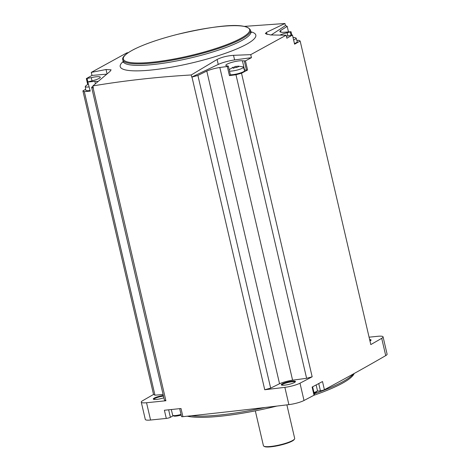 <?xml version="1.0" encoding="UTF-8"?>
<svg xmlns="http://www.w3.org/2000/svg" width="470" height="470" viewBox="0 0 470 470"><rect width="100%" height="100%" fill="white"/><g stroke="black" fill="none" stroke-linecap="round" stroke-linejoin="round"><path stroke-width="0.7" d="M266.966 34.545L266.461 32.371L284.949 23.5L244.335 26.385M284.949 23.5L285.443 25.621A2169.961 395.446 166.9 0 1 285.684 25.597L287.205 26.391L288.48 31.866M369.079 337.184A2169.961 395.446 166.9 0 1 377.81 336.297A11.785 2.15 166.9 0 1 383.073 336.873A11.785 2.15 166.9 0 1 381.699 338.324A2169.961 395.446 166.9 0 1 370.801 344.586L300.16 41.025A2169.961 395.446 166.9 0 1 294.596 44.186L292.469 35.062A2169.961 395.446 166.9 0 1 286.847 38.234L286.142 35.209L270.632 34.95L265.35 33.617L266.461 32.371M287.205 26.391L280.608 30.515A12.038 2.191 166.9 0 0 279.867 31.566A12.038 2.191 166.9 0 0 283.962 32.266L291.018 31.713L287.123 32.747A9.03 1.645 166.9 0 0 280.008 35.097M285.443 25.621L271.208 34.956M286.389 36.278A9.03 1.645 166.9 0 0 287.546 36.026L292.469 35.062M296.864 40.444L298.738 40.285L300.16 41.025M383.073 336.873L387.098 354.169A11.785 2.15 166.9 0 1 385.723 355.614A2169.961 395.446 166.9 0 1 324.406 389.706A3.008 0.546 166.9 0 1 320.417 390.793L317.444 391.122M312.62 386.798L314.483 394.8A3.008 0.546 166.9 0 1 314.031 395.223A2169.961 395.446 166.9 0 1 304.014 400.493A11.785 2.15 166.9 0 1 288.886 404.635A2169.961 395.446 166.9 0 1 182.906 416.673A3.008 0.546 166.9 0 1 181.52 416.532L179.687 408.647M168.636 409.811L170.381 417.307L173.072 415.832M170.381 417.307A3.008 0.546 166.9 0 1 166.292 418.418A2169.961 395.446 166.9 0 1 150.564 420.027A11.785 2.15 166.9 0 1 145.3 419.452L141.276 402.161A11.785 2.15 166.9 0 1 142.645 400.71A2169.961 395.446 166.9 0 1 153.543 394.447L82.902 90.886A2169.961 395.446 166.9 0 1 85.663 89.312M87.679 84.318L86.357 78.643M92.02 80.834L91.274 77.632L86.345 78.596A2169.961 395.446 166.9 0 1 91.973 75.423L91.268 72.398L106.05 69.513L111.096 69.836L110.056 71.393L92.878 85.916L93.371 88.037A2169.961 395.446 166.9 0 1 93.136 88.06L165.904 400.751A2169.961 395.446 166.9 0 1 146.54 402.737A11.785 2.15 166.9 0 1 141.276 402.161M128.398 52.552L126.665 52.957L91.268 72.398M82.902 90.886L84.33 91.627L90.234 91.11L87.802 81.944L91.697 80.91A9.03 1.645 166.9 0 0 100.275 77.227A9.03 1.645 166.9 0 0 91.274 77.632M88.107 81.986L94.858 81.398A12.038 2.191 166.9 0 1 97.948 81.498M92.995 86.404L91.615 87.267L93.136 88.06M106.655 74.154L91.973 75.423M84.33 91.627L154.971 395.188L153.543 394.447M163.102 394.477L154.971 395.188M94.858 81.398L95.398 83.713M182.906 416.673L181.009 408.512A2169.961 395.446 166.9 0 1 164.388 410.251L166.292 418.418M250.745 54.643L251.45 57.675A2169.961 395.446 166.9 0 1 245.446 60.889L247.572 70.012A2169.961 395.446 166.9 0 1 241.521 73.232L312.162 376.793A2169.961 395.446 166.9 0 1 299.989 383.197A11.785 2.15 166.9 0 1 284.861 387.345A2169.961 395.446 166.9 0 1 264.739 389.748L191.977 77.062A2169.961 395.446 166.9 0 1 191.731 77.092L191.237 74.965L217.099 59.478C221.546 57.217 227.028 55.836 233.525 55.325L250.745 54.643L286.142 35.209M92.878 85.916C124.691 80.605 157.474 76.951 191.237 74.965M324.406 389.706L322.508 381.54A2169.961 395.446 166.9 0 1 312.133 387.057L314.031 395.223M294.473 382.48A7.273 1.328 -13.1 0 0 295.383 381.775A7.273 1.328 -13.1 0 0 288.069 381.869A7.273 1.328 -13.1 0 0 281.459 385.018A7.273 1.328 -13.1 0 0 287.293 384.742A7.273 1.328 -13.1 0 0 294.473 382.48M312.162 376.793L306.616 378.309L292.587 380.177A12.038 2.191 166.9 0 0 279.55 383.743L270.661 388.126L264.739 389.748M163.343 395.499A7.273 1.328 -13.1 0 0 155.893 397.356A7.273 1.328 -13.1 0 0 153.461 399.259A7.273 1.328 -13.1 0 0 163.877 397.796M165.904 400.751L164.377 399.958L91.615 87.267M369.972 341.014A7.273 1.328 -13.1 0 0 370.084 340.95A7.273 1.328 -13.1 0 0 370.995 340.251A7.273 1.328 -13.1 0 0 369.632 339.54M163.478 396.081A6.774 1.234 -13.1 0 0 153.884 399.406M295.072 382.092A6.774 1.234 -13.1 0 0 288.198 382.433A6.774 1.234 -13.1 0 0 281.882 385.165M370.683 340.568A6.774 1.234 -13.1 0 0 369.778 340.192M306.616 378.309L235.975 74.748L241.521 73.232M191.977 77.062L197.893 75.441L206.788 71.058A12.038 2.191 166.9 0 1 219.825 67.486L227.304 66.493L228.355 66.123L226.804 65.871A9.03 1.645 166.9 0 1 225.823 65.389A9.03 1.645 166.9 0 1 232.345 62.222A9.03 1.645 166.9 0 1 242.42 60.806L245.446 60.889M219.825 67.486L292.587 380.177M235.975 74.748L229.43 75.617L227.304 66.493M206.788 71.058L279.55 383.743M197.893 75.441L270.661 388.126M280.608 30.515L280.995 32.183M314.248 393.789A90.281 16.45 -13.1 0 0 342.753 381.74A90.281 16.45 -13.1 0 0 353.446 373.897M191.296 415.78A90.281 16.45 -13.1 0 0 265.039 407.478M313.995 395.247A89.412 16.291 -13.1 0 0 342.36 383.262A89.412 16.291 -13.1 0 0 354.174 373.497M187.295 416.209A89.412 16.291 -13.1 0 0 276.889 406.074M255.316 410.862L263.417 445.683A16.05 2.926 -13.1 0 0 263.811 446.147A16.05 2.926 -13.1 0 0 279.715 444.896A16.05 2.926 -13.1 0 0 294.537 438.998A16.05 2.926 -13.1 0 0 294.684 438.41L286.882 404.876M263.811 446.147L264.404 446.5A15.545 2.832 -13.1 0 0 279.809 445.284A15.545 2.832 -13.1 0 0 294.161 439.573L294.537 438.998M251.45 57.675L234.601 59.925L233.525 55.325M217.099 59.478L218.25 64.425A14.547 2.65 166.9 0 1 234.601 59.925M218.25 64.425L191.731 77.092M107.048 73.831L106.05 69.513M293.615 39.915A7.702 1.404 -13.1 0 0 295.095 39.239A7.702 1.404 -13.1 0 0 296.124 38.193L297.269 41.671A8.025 1.463 166.9 0 1 294.461 43.546M90.234 91.11L87.802 81.944M89.805 90.563A8.025 1.463 166.9 0 1 85.787 90.193L85.276 86.568A7.702 1.404 -13.1 0 0 88.965 86.938M244.312 69.907A9.03 1.645 166.9 0 1 244.547 69.936L246.474 70.212L244.353 61.088M230.394 75.212L229.43 75.617M247.572 70.012L246.474 70.212M229.513 71.105A7.702 1.404 -13.1 0 0 242.373 68.191A7.702 1.404 -13.1 0 0 243.407 67.145L244.547 70.623A8.025 1.463 166.9 0 1 239.336 73.297A8.025 1.463 166.9 0 1 230.365 74.771M296.124 38.193A7.702 1.404 -13.1 0 0 295.759 37.905L292.992 37.236M243.407 67.145A7.702 1.404 -13.1 0 0 243.043 66.863L237.75 66.1L239.23 66.341L237.655 67.022L237.626 66.123M237.655 67.022L233.232 68.109M232.321 67.897L233.29 67.827L233.384 68.215M229.178 69.666L233.296 67.087L233.602 68.221M233.302 67.087L232.397 67.868M236.745 67.48L236.457 66.241L234.559 66.664L234.794 67.68M88.266 83.948L85.475 86.151A7.702 1.404 -13.1 0 0 85.276 86.568M146.54 402.737L150.564 420.027M284.861 387.345L288.886 404.635M299.989 383.197L304.014 400.493M381.699 338.324L385.723 355.614M123.205 61.523A69.619 12.69 -13.1 0 0 121.172 63.585A69.619 12.69 -13.1 0 0 164.494 68.32A69.619 12.69 -13.1 0 0 246.45 44.327A69.619 12.69 -13.1 0 0 250.886 31.813M123.146 62.393L123.175 61.382A65.541 11.944 -13.1 0 0 171.48 61.905A65.541 11.944 -13.1 0 0 242.026 40.408A65.541 11.944 -13.1 0 0 250.851 31.672L251.321 32.565M241.674 38.893A65.541 11.944 -13.1 0 0 250.498 30.156C245.657 21.303 211.447 26.373 176.89 34.51C158.425 39.263 143.914 44.315 133.368 49.673C125.284 54.056 121.765 57.458 122.823 59.866A65.541 11.944 -13.1 0 0 171.127 60.389A65.541 11.944 -13.1 0 0 241.674 38.893M240.928 38.282A64.842 11.815 -13.1 0 0 187.136 32.078A64.842 11.815 -13.1 0 0 131.447 62.663A64.842 11.815 -13.1 0 0 240.928 38.282M318.736 383.555L320.417 390.793M313.948 392.526A6.521 1.187 -13.1 0 0 316.586 391.463A6.521 1.187 -13.1 0 0 317.462 390.594L316.146 384.93M314.095 393.137A5.716 1.04 -13.1 0 0 316.093 392.303M173.665 415.603A5.716 1.04 -13.1 0 0 181.179 415.063L174.076 416.156L172.66 415.221A6.521 1.187 -13.1 0 0 181.032 414.446M291.048 35.227L290.301 32.019M287.869 35.955L287.123 32.747M87.855 81.874L87.091 78.59M244.547 69.936L242.42 60.806M250.851 31.672L250.498 30.156M123.175 61.382L122.823 59.866M317.462 390.594L316.298 392.238L314.095 393.149M172.66 415.221L171.333 409.529M291.794 35.056L291.018 31.713M294.602 44.162L292.481 35.033M87.667 84.324L86.339 78.625M230.476 75.253L228.355 66.123"/></g></svg>
